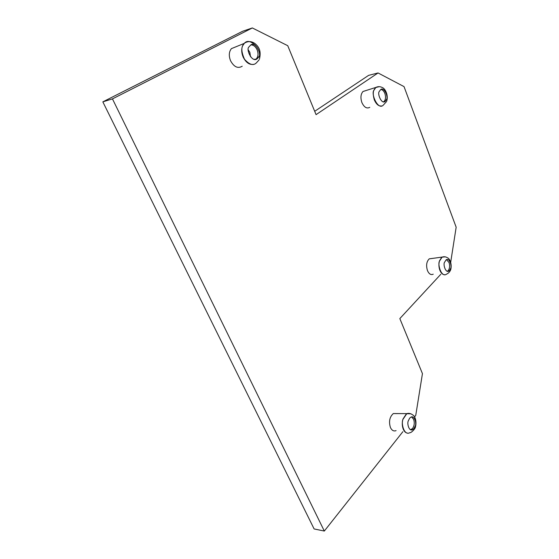 <?xml version="1.0" encoding="UTF-8"?>
<svg xmlns="http://www.w3.org/2000/svg" width="559" height="559" viewBox="0 0 559 559"><rect width="100%" height="100%" fill="white"/><g stroke="black" fill="none" stroke-linecap="round" stroke-linejoin="round"><path stroke-width="0.84" d="M386.437 99.537C388.673 97.608 384.264 86.365 380.644 89.601L379.323 91.445C377.032 93.402 381.559 104.736 385.13 101.396L386.437 99.537M365.984 90.572L363.008 91.487C360.709 94.129 360.338 97.818 361.897 102.57C364.14 107.328 366.76 108.914 369.779 107.335M383.558 101.85L383.956 101.577C385.689 99.726 385.996 97.021 384.871 93.472C383.858 91.026 382.517 89.692 380.84 89.475M440.841 274.245L399.832 318.588L422.443 373.629L415.749 415.393L414.547 416.916M402.864 431.695L324.318 531.05L112.45 98.887L252.34 27.95L287.745 45.698L316.066 114.644L378.059 72.956L404.031 86.61L456.165 227.213L450.694 262.276M432.177 258.468L429.235 258.852C426.531 261.57 425.937 265.476 427.46 270.577C428.998 274.008 430.919 275.217 433.225 274.189M397.316 413.611L393.319 413.548C389.616 416.916 388.652 421.584 390.441 427.537C391.88 430.493 393.76 431.52 396.086 430.619M235.702 46.886L231.419 48.626C228.945 51.756 228.659 55.788 230.539 60.721C233.976 66.975 237.868 68.813 242.229 66.221M314.689 111.297L368.619 75.36L378.059 72.956M324.318 531.05L314.116 528.947L102.835 101.864L242.648 31.248L252.34 27.95M102.835 101.864L112.45 98.887M449.513 270.528L450.603 268.46C452.161 266.51 449.457 257.301 446.117 259.858L444.517 262.353C442.945 264.302 445.635 273.533 448.975 270.996L449.513 270.528M413.981 428.529L415.225 425.965C416.707 423.729 414.68 414.869 410.767 417.217L409.607 418.244L408.343 420.815C406.847 423.044 408.853 431.925 412.766 429.612L413.981 428.529M256.874 59.002L258.726 56.92C261.878 54.831 255.98 41.352 250.858 44.867L248.972 46.928C245.729 49.052 251.816 62.664 256.874 59.002M447.277 271.276L448.206 270.598C449.764 268.474 450.037 265.777 449.031 262.52L446.501 259.649M410.648 429.773L412.612 428.404C414.401 425.651 414.729 422.604 413.604 419.271L411.515 416.923M255.477 59.436L256.336 58.807C258.258 56.585 258.531 53.608 257.161 49.877C255.561 46.502 253.437 44.846 250.781 44.909M250.509 56.773L249.845 52.35L248.287 49.926M379.4 86.666L375.865 87.428L374.132 90.013C370.435 93.199 378.01 110.85 383.306 105.113L386.555 101.528M385.277 101.284L383.956 101.577M378.988 86.652L375.529 87.616L373.964 90.062C372.916 92.004 373.042 95.303 374.334 99.949C376.347 104.351 378.729 106.35 381.49 105.951M445.006 256.805L441.785 257.217L439.472 260.913C438.626 264.016 438.759 267.132 439.87 270.263C441.1 273.218 442.714 274.707 444.719 274.728M410.655 413.716L406.449 413.758L402.934 419.117C401.949 422.765 402.082 426.168 403.332 429.34C404.36 431.625 405.743 432.89 407.476 433.127M231.419 48.633L244.045 43.476L242.795 45.342C241.285 48.794 241.39 52.665 243.102 56.955C245.904 62.587 249.447 65.047 253.744 64.334M445.348 256.867L442.106 257.091L439.64 260.899C437.208 263.89 441.351 278.061 446.501 274.176C448.591 273.232 450.002 271.688 450.743 269.543M411.005 413.842L406.84 413.632L403.109 419.124C400.803 422.548 403.877 436.188 409.908 432.659C410.9 433.19 415.575 428.718 415.477 426.741M255.54 45.517C250.823 41.038 247.134 40.248 244.465 43.162L242.969 45.279C241.083 48.067 241.6 52.735 244.528 59.268C249.363 64.718 253.311 65.92 256.378 62.874L259.034 59.96M258.922 57.207L258.999 56.249M386.772 100.969C388.547 94.716 384.976 88.399 382.314 87.546C380.106 86.421 377.954 86.379 375.865 87.428L363.008 91.487M383.222 101.808L383.677 101.78M429.228 258.852L442.106 257.091C444.042 256.441 445.928 256.728 447.78 257.958C449.136 258.244 452.154 263.177 450.84 269.228M393.312 413.548L406.84 413.632C408.867 412.975 410.998 413.52 413.234 415.267C414.617 415.903 416.923 420.892 415.547 426.524M259.411 59.205C261.556 50.548 258.537 46.586 255.03 43.595C251.501 41.107 247.979 40.961 244.465 43.162L244.045 43.476M447.661 271.066L448.975 270.996M411.396 429.487L412.766 429.612M256.336 58.807L257.699 58.395M447.004 271.178L447.403 271.213M409.999 429.396L411.033 429.654M254.233 59.359L255.917 59.156"/></g></svg>
